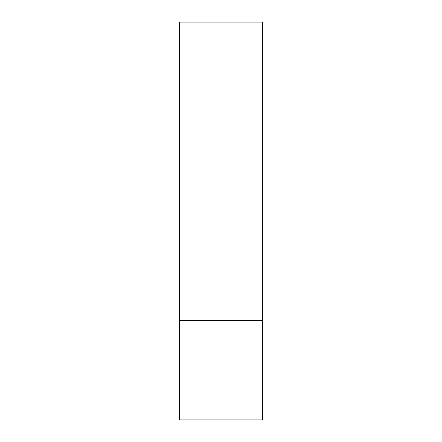<?xml version="1.0" encoding="UTF-8"?>
<svg xmlns="http://www.w3.org/2000/svg" width="442" height="442" viewBox="0 0 442 442"><rect width="100%" height="100%" fill="white"/><g stroke="black" fill="none" stroke-linecap="round" stroke-linejoin="round"><path stroke-width="0.66" d="M262.438 320.45L179.562 320.45L262.438 320.45L262.438 22.1L179.562 22.1L179.562 419.9L262.438 419.9L262.438 320.45"/></g></svg>
